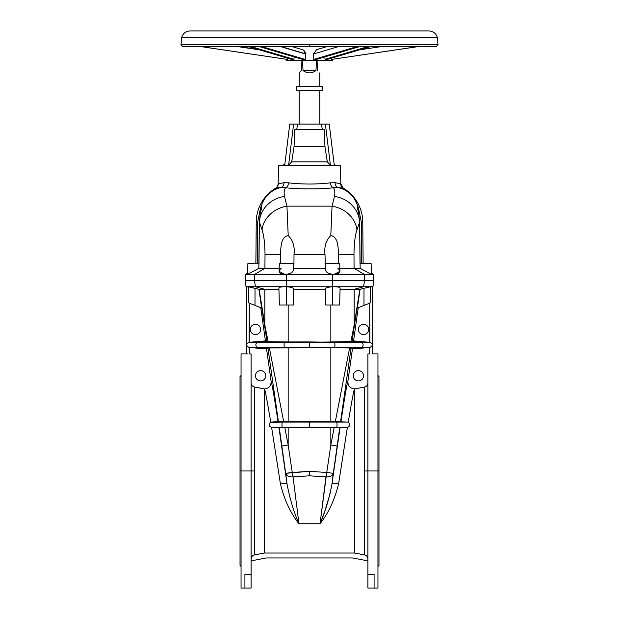 <?xml version="1.0" encoding="UTF-8"?>
<svg xmlns="http://www.w3.org/2000/svg" width="619" height="619" viewBox="0 0 619 619"><rect width="100%" height="100%" fill="white"/><g stroke="black" fill="none" stroke-linecap="round" stroke-linejoin="round"><path stroke-width="0.93" d="M377.946 566.431L378.975 565.402L378.975 470.966L367.91 470.966L367.91 574.239L374.085 574.239L367.91 574.239L367.91 588.05L374.085 588.05L374.085 574.239L374.085 588.05L367.91 588.05L367.91 353.913L369.713 353.913L369.713 347.46L352.435 348.977L347.893 381.304C347.104 383.091 344.798 396.493 340.976 421.524C344.798 396.493 347.104 383.091 347.893 381.304C347.808 385.838 350.014 388.376 354.517 388.925C353.789 390.372 351.7 401.499 348.226 422.305C351.7 401.499 353.789 390.372 354.517 388.925L364.583 386.999L354.672 388.925L354.672 553.015L264.328 553.015L354.672 553.015L364.583 554.941L364.583 470.966L367.91 470.966L364.583 470.966L364.583 386.999C366.657 386.442 367.763 385.095 367.91 382.952C367.763 385.095 366.657 386.442 364.583 386.999L364.583 554.941C366.649 555.491 367.763 556.845 367.91 558.98C367.763 556.845 366.649 555.491 364.583 554.941L354.672 553.015L354.517 388.925C350.014 388.376 347.808 385.838 347.893 381.304L352.435 348.977L351.166 348.311L360.862 347.445A2.577 2.515 -90 0 0 360.862 342.315L352.11 341.533L353.573 340.891L369.713 342.299L353.573 340.891L358.239 307.674L353.573 340.891L351.987 341.688L354.285 326.105A7.459 4.14 -171.3 0 0 354.176 325.068L354.176 289.321L363.616 286.729L364.467 280.554L364.305 274.379L371.392 274.349L371.106 263.57L360.126 263.57L360.15 268.313L359.639 221.981L356.954 229.904L359.639 221.981C359.059 215.559 358.223 210.592 357.124 207.071C358.223 210.592 359.059 215.559 359.639 221.981L359.639 222.043A28.048 25.882 -162.2 0 0 334.492 196.463L332.055 206.15A28.048 24.048 17 0 1 356.954 229.904C355.128 235.15 354.13 243.29 353.983 254.332C354.13 243.29 355.128 235.15 356.954 229.904A28.048 24.048 -163 0 0 332.055 206.15L330.794 235.576L332.055 206.15L286.945 206.15L288.206 235.576C280.446 236.969 280.995 248.01 280.477 254.301L265.017 254.332L264.917 268.313L258.85 268.313L258.874 263.57L258.85 268.313L264.917 268.313L265.017 254.332C264.87 243.29 263.872 235.15 262.046 229.904L259.369 222.043L258.982 263.57L247.894 263.57L247.608 274.349L286.705 274.279C291.123 273.474 293.398 271.919 293.522 269.613L293.36 263.57L293.522 269.613L293.36 263.57L279.324 263.57L279.115 271.385L284.972 274.379L334.028 274.379L339.885 271.385L339.676 263.57L325.64 263.57L325.478 269.613C325.602 271.919 327.877 273.474 332.295 274.279L364.305 274.379L354.068 268.313L353.983 254.332L338.523 254.301C338.005 248.01 338.554 236.969 330.794 235.576C326.043 240.381 324.108 246.633 324.99 254.347L294.01 254.347C294.892 246.633 292.957 240.381 288.206 235.576L286.945 206.15A28.048 24.048 163 0 0 262.046 229.904A28.048 24.048 -17 0 1 286.945 206.15L284.508 196.463A28.048 25.882 162.2 0 0 259.369 222.043L259.361 221.981C259.941 215.559 260.777 210.592 261.876 207.071C261.767 206.344 261.272 206.893 260.39 208.719C261.272 206.893 261.767 206.344 261.876 207.071C260.777 210.592 259.941 215.559 259.361 221.981L262.046 229.904C263.872 235.15 264.87 243.29 265.017 254.332L280.477 254.301C280.995 248.01 280.446 236.969 288.206 235.576C292.957 240.381 294.892 246.633 294.01 254.347L293.963 263.57L281.32 263.57L293.963 263.57L294.01 254.347L324.99 254.347C324.108 246.633 326.043 240.381 330.794 235.576C338.554 236.969 338.005 248.01 338.523 254.301L338.531 263.57L338.523 254.301L353.983 254.332L354.083 268.313L339.8 268.306L360.15 268.313L371.346 274.379L373.667 274.379L371.354 273.041L373.667 274.379L373.83 280.554L254.533 280.554L254.695 274.379L245.333 274.379L245.17 280.554L254.533 280.554L245.17 280.554L245.333 274.379L247.654 274.379L258.85 268.313L259.361 222.043A28.048 25.882 -17.8 0 1 284.508 196.463C283.812 192.695 284.144 189.793 285.506 187.758A5.145 3.428 96.2 0 0 288.601 182.853L283.951 182.682L288.601 182.853A5.145 3.428 -83.8 0 1 285.506 187.758C298.474 189.275 320.464 189.282 333.494 187.758A5.145 3.428 83.8 0 1 330.399 182.853C316.433 184.423 302.505 184.423 288.601 182.853C302.505 184.423 316.433 184.423 330.399 182.853L335.049 182.682L340.705 183.797L335.049 182.682L330.399 182.853A5.145 3.428 -96.2 0 0 333.494 187.758L338.005 187.495L343.367 188.176A39.887 39.887 0 0 1 362.765 222.043L363.129 263.57L362.765 222.043A39.887 39.887 0 0 0 343.367 188.176L343.197 188.083A5.145 5.114 118 0 1 340.705 183.797L340.705 183.797A5.145 5.114 -62 0 0 343.197 188.083L338.005 187.495A5.145 4.194 93 0 1 335.049 182.682A5.145 4.194 -87 0 0 338.005 187.495A28.048 27.522 -31.5 0 1 352.01 195.619L343.197 188.083L352.01 195.619A28.048 27.522 148.5 0 0 338.005 187.495L333.494 187.758C320.464 189.282 298.474 189.275 285.506 187.758L280.995 187.495A5.145 4.194 87 0 0 283.951 182.682L278.295 183.797A5.145 5.114 -118 0 1 275.803 188.083L275.633 188.176A39.887 39.887 0 0 0 256.235 222.043L255.871 263.57L256.235 222.043L257.682 222.043L256.235 222.043A39.887 39.887 0 0 1 275.633 188.176L280.995 187.495L285.506 187.758C284.144 189.793 283.812 192.695 284.508 196.463L286.945 206.15L332.055 206.15L334.492 196.463C335.189 192.695 334.856 189.793 333.494 187.758C334.856 189.793 335.189 192.695 334.492 196.463A28.048 25.882 17.8 0 1 359.631 222.043L360.018 263.57L361.511 263.57M247.646 273.041L245.333 274.379L247.646 273.041L245.333 274.379L245.17 280.554L254.533 280.554L255.384 286.729L248.312 286.736L248.737 302.939L248.312 286.736L255.005 288.307L255.005 305.407L248.737 302.939L261.597 307.999L255.005 305.407L255.005 288.307L248.358 286.729L246.037 286.729L248.358 286.729L248.737 302.939L261.597 307.999L258.982 289.367L261.597 307.999L258.982 289.367L255.005 288.307L258.99 289.352L267.013 341.688L268.174 341.781L264.824 325.068A7.459 4.14 171.3 0 0 264.715 326.105A7.459 4.14 -8.7 0 1 264.824 325.068L264.824 289.321L259.144 289.321L264.824 325.068L258.982 289.367L264.824 289.321L264.824 325.068L268.174 341.781L265.427 340.891L260.761 307.674L265.427 340.891L252.66 342.005L265.427 340.891L266.89 341.533L258.138 342.315A2.577 2.515 90 0 0 258.138 347.445L267.934 348.087L278.388 421.508L283.216 421.671L282.38 422.088A2.577 0.457 90 0 0 281.962 424.649A2.577 0.457 90 0 0 282.38 427.218L284.833 427.613L288.168 444.984L288.168 427.597L284.833 427.613L330.832 427.597L330.832 444.984L334.167 427.613L330.832 427.597L336.62 427.218A2.577 0.457 -90 0 0 337.038 424.649A2.577 0.457 -90 0 0 336.62 422.088L335.784 421.671L309.5 421.709L336.62 422.088L309.5 422.088L309.5 427.218L336.62 427.218L271.602 427.218L279.285 427.868L281.846 446.02L288.168 444.984L284.833 427.613L288.168 427.597L279.285 427.868L283.239 427.636L282.38 427.218L309.5 427.218L309.5 422.088L271.602 422.088A2.577 2.577 0 0 0 271.602 427.218L282.38 427.218A2.577 0.457 -90 0 1 281.962 424.649A2.577 0.457 -90 0 1 282.38 422.088L330.832 421.709L330.832 347.824L288.168 347.824L288.168 421.709L309.5 421.709L283.688 421.678L288.168 421.709L288.168 347.824L269.389 347.971L283.688 421.678L283.216 421.671L288.168 421.709L283.688 421.678L269.389 347.971L333.803 347.839L334.539 347.445A2.577 0.418 -90 0 0 334.918 344.884A2.577 0.418 -90 0 0 334.539 342.315L309.5 341.936L334.539 342.315L309.5 342.315L309.5 347.445L334.539 347.445L284.461 347.445L285.197 347.839L258.138 347.445L284.461 347.445A2.577 0.418 -90 0 1 284.082 344.884A2.577 0.418 -90 0 1 284.461 342.315L258.138 342.315L267.013 341.688L259.144 289.321L267.013 341.688L288.168 341.936L268.174 341.781L264.824 325.068A7.459 4.14 171.3 0 0 264.715 326.105M258.982 289.367L248.358 286.729L286.342 286.759L286.342 304.997L293.329 304.997L279.355 304.997L278.914 288.121C279.13 287.231 281.127 286.767 284.902 286.729L255.384 286.729L264.824 289.321L278.945 289.321L264.824 289.321L255.384 286.729L254.533 280.554L286.659 280.554L286.783 286.729L284.902 286.729L332.186 286.783C327.869 287.123 325.555 287.858 325.254 288.988L325.671 304.997L332.658 304.997L332.658 286.759L370.642 286.729L363.995 288.307L370.642 286.729L372.963 286.729L334.098 286.729C337.873 286.767 339.87 287.231 340.086 288.121C339.87 287.231 337.873 286.767 334.098 286.729L332.186 286.783L334.098 286.729L332.658 286.759L332.658 304.997L339.645 304.997L340.086 288.121L339.645 304.997L325.671 304.997L325.254 288.988C325.555 287.858 327.869 287.123 332.186 286.783C327.869 287.123 325.555 287.858 325.254 288.988L325.671 304.997L332.658 304.997L332.658 286.759L284.902 286.729C281.127 286.767 279.13 287.231 278.914 288.121L279.355 304.997L286.342 304.997L286.342 286.759L286.814 286.783C291.131 287.123 293.445 287.858 293.746 288.988L293.329 304.997L293.746 288.988C293.445 287.858 291.131 287.123 286.814 286.783L286.705 274.279C291.123 273.474 293.398 271.919 293.522 269.613L293.104 268.321L293.522 269.613C293.398 271.919 291.123 273.474 286.705 274.279L284.972 274.379C278.813 273.706 277.536 271.687 281.158 268.313M257.334 263.57L257.682 222.043L257.334 263.57L257.682 222.043L260.39 208.719L257.682 222.043L256.235 222.043L255.871 263.57M339.8 268.306L360.15 268.313L354.083 268.313L364.305 274.379L332.295 274.279L332.341 280.554L332.318 274.379L284.972 274.379L286.705 274.279L286.659 280.554L332.341 280.554L332.217 286.729L332.341 280.554L373.83 280.554L373.667 274.379L371.346 274.379L360.15 268.313L359.639 221.981C359.059 215.559 358.223 210.592 357.124 207.071C357.233 206.344 357.728 206.893 358.61 208.719C357.109 203.427 354.911 199.063 352.01 195.619C354.911 199.063 357.109 203.427 358.61 208.719C357.109 203.427 354.911 199.063 352.01 195.619L343.367 188.176A39.887 39.887 0 0 1 362.765 222.043L361.318 222.043L358.61 208.719C357.728 206.893 357.233 206.344 357.124 207.071C357.233 206.344 357.728 206.893 358.61 208.719L361.318 222.043L362.765 222.043L363.129 263.57M257.682 222.043L260.39 208.719C261.272 206.893 261.767 206.344 261.876 207.071C261.767 206.344 261.272 206.893 260.39 208.719C261.891 203.427 264.089 199.063 266.99 195.619L275.803 188.083A5.145 5.114 62 0 0 278.295 183.797L283.951 182.682A5.145 4.194 -93 0 1 280.995 187.495L275.803 188.083L266.99 195.619A28.048 27.522 31.5 0 1 280.995 187.495A28.048 27.522 -148.5 0 0 266.99 195.619C264.089 199.063 261.891 203.427 260.39 208.719C261.891 203.427 264.089 199.063 266.99 195.619L275.633 188.176A39.887 39.887 0 0 0 256.235 222.043M236.179 46.386L259.315 49.814M257.86 49.381L237.634 46.386M280.508 46.386L305.577 53.807L305.268 59.455L261.257 46.433L258.665 46.402L261.257 46.433L305.268 59.455L302.358 59.331L258.665 46.386L302.358 59.331L305.268 59.455L305.569 54.023L279.773 46.386L305.569 54.023L280.508 46.386L305.577 53.807L303.295 50.046M241.054 375.501L240.025 376.53L240.025 470.966L251.09 470.966L251.09 353.913L249.287 353.913L249.287 347.46L252.66 347.754L249.093 347.445L258.138 347.445L249.093 347.445C245.975 345.742 245.975 344.032 249.093 342.315L258.138 342.315L249.093 342.315L252.66 342.005L249.287 342.299L249.287 303.155L249.093 342.315C245.975 344.032 245.975 345.742 249.093 347.445L249.287 353.913L251.09 353.913L251.09 470.966L254.417 470.966L254.417 554.941L254.417 470.966L251.09 470.966L254.417 470.966L254.417 386.999C252.343 386.442 251.237 385.095 251.09 382.952C251.237 385.095 252.343 386.442 254.417 386.999L254.417 554.941C252.351 555.491 251.237 556.845 251.09 558.98C251.237 556.845 252.351 555.491 254.417 554.941L264.328 553.015L254.417 554.941C252.351 555.491 251.237 556.845 251.09 558.98M360.15 268.313L371.346 274.379L364.305 274.379L364.467 280.554L363.616 286.729L354.176 289.321L340.055 289.321L360.01 289.352L354.176 289.321L354.176 325.068L359.856 289.321L354.176 325.068L350.826 341.781L354.176 325.068A7.459 4.14 8.7 0 1 354.285 326.105L360.01 289.352L357.403 307.999L363.995 305.407L357.403 307.999L360.018 289.367L363.995 288.307L363.995 305.407L370.263 302.939L370.688 286.736L370.263 302.939L363.995 305.407L363.995 288.307L359.856 289.321L351.987 341.688L350.826 341.781L360.862 342.315A2.577 2.515 90 0 1 360.862 347.445L369.907 347.445L351.066 348.087L352.435 348.977L369.907 347.445C373.025 345.742 373.025 344.032 369.907 342.315L334.539 342.315A2.577 0.418 90 0 1 334.918 344.884A2.577 0.418 90 0 1 334.539 347.445L360.862 347.445L333.803 347.839L349.611 347.971L335.312 421.678L330.832 421.709L330.832 347.824L333.803 347.839L288.168 347.824L288.168 421.709L282.38 422.088L309.5 422.088L309.5 427.218L282.38 427.218L284.833 427.613L288.168 444.984L288.168 427.597L279.285 427.868L287.023 483.896L278.983 427.861L287.023 483.896L285.692 473.318L309.5 471.33L326.739 472.467L309.5 471.33L309.5 475.794L325.934 476.932A6.948 0.797 -82.1 0 0 326.739 472.467L330.832 444.984L330.832 427.597L334.167 427.613L288.168 427.597L288.168 444.984L281.846 446.02L285.692 473.318L292.245 472.467L288.168 444.984L292.245 472.467L285.692 473.318C286.419 475.771 288.802 476.986 292.849 476.947A6.948 0.805 -95.3 0 1 292.245 472.467A6.948 0.805 84.7 0 0 292.849 476.947L293.066 476.932A6.948 0.797 -97.9 0 1 292.261 472.467L309.5 471.33L326.739 472.467A6.948 0.797 97.9 0 1 325.934 476.932L326.151 476.947A6.948 0.805 -84.7 0 0 326.755 472.467A6.948 0.805 95.3 0 1 326.151 476.947C330.198 476.986 332.581 475.771 333.308 473.318L326.755 472.467L333.308 473.318L337.154 446.02L330.832 444.984L326.755 472.467L309.5 471.33L292.261 472.467A6.948 0.797 82.1 0 0 293.066 476.932L292.849 476.947C288.802 476.986 286.419 475.771 285.692 473.318L279.285 427.868L271.602 427.218A2.577 2.577 0 0 1 271.602 422.088L282.38 422.088L283.216 421.671L271.602 422.088L278.388 421.508L267.934 348.087L269.389 347.971L283.688 421.678L336.62 422.088A2.577 0.457 90 0 1 337.038 424.649A2.577 0.457 90 0 1 336.62 427.218L334.167 427.613L330.832 444.984L337.154 446.02L339.715 427.868L335.761 427.636L339.738 427.884L347.398 427.218L336.62 427.218L347.398 427.218L339.715 427.868L333.308 473.318C332.581 475.771 330.198 476.986 326.151 476.947L320.046 523.736C325.223 511.944 329.2 498.659 331.977 483.896L340.017 427.861L331.977 483.896C329.2 498.659 325.223 511.944 320.046 523.736L325.934 476.932L309.5 475.794L309.5 471.33L292.261 472.467L309.5 471.33L326.739 472.467L309.5 471.33L309.5 475.794L293.066 476.932L309.5 475.794L325.934 476.932A6.948 0.797 -82.1 0 0 326.739 472.467L330.832 444.984L334.167 427.613L336.62 427.218A2.577 0.457 -90 0 0 337.038 424.649A2.577 0.457 -90 0 0 336.62 422.088L347.398 422.088L336.62 422.088L335.784 421.671L336.62 422.088L347.398 422.088A2.577 2.577 0 0 1 347.398 427.218A2.577 2.577 0 0 0 347.398 422.088L335.784 421.671L340.612 421.508L351.066 348.087L349.611 347.971L335.312 421.678L347.398 422.088L335.312 421.678L349.611 347.971L330.832 347.824L330.832 421.709L335.312 421.678L309.5 421.709M285.692 473.326L287.023 483.896C289.8 498.659 293.777 511.944 298.954 523.736L293.066 476.932L298.954 523.736C290.419 512.934 284.229 499.618 280.399 483.779C284.229 499.618 290.419 512.934 298.954 523.736C293.777 511.944 289.8 498.659 287.023 483.896A6.693 1.037 -7.8 0 0 280.399 483.779L271.579 427.211L280.399 483.779A6.693 1.037 172.2 0 1 287.023 483.896C289.8 498.659 293.777 511.944 298.954 523.736C293.777 511.944 289.8 498.659 287.023 483.896L279.285 427.868M324.217 512.772L320.046 523.736C325.223 511.944 329.2 498.659 331.977 483.896A6.693 1.037 -172.2 0 1 338.601 483.779C334.771 499.618 328.581 512.934 320.046 523.736L298.954 523.736L320.046 523.736L326.151 476.947C330.198 476.986 332.581 475.771 333.308 473.318L339.715 427.868L347.398 427.218L338.601 483.779A6.693 1.037 7.8 0 0 331.977 483.896C329.2 498.659 325.223 511.944 320.046 523.736C328.581 512.934 334.771 499.618 338.601 483.779L347.421 427.211L309.5 427.218M266.271 557.943L352.729 557.943L266.271 557.943L251.09 560.891L266.271 557.943L352.729 557.943L367.91 560.891L352.729 557.943L266.271 557.943L251.09 560.891M247.128 287.015L246.71 286.907L246.718 353.89L241.054 353.89L241.054 470.966L240.025 470.966L240.025 565.402L241.054 566.431M251.09 588.05L244.915 588.05L244.915 574.239L244.915 588.05L251.09 588.05L251.09 574.239L244.915 574.239L251.09 574.239L251.09 588.05L244.915 588.05L244.915 574.239L251.09 574.239L251.09 470.966L251.09 588.05M283.216 421.671L278.388 421.508L283.216 421.671M287.023 483.896C289.8 498.659 293.777 511.944 298.954 523.736C293.777 511.944 289.8 498.659 287.023 483.896A6.693 1.037 -7.8 0 0 280.399 483.779L271.579 427.211L282.38 427.218A2.577 0.457 90 0 1 281.962 424.649A2.577 0.457 90 0 1 282.38 422.088L270.774 422.305C267.3 401.499 265.211 390.372 264.483 388.925C268.986 388.376 271.192 385.838 271.107 381.304C271.896 383.091 274.202 396.493 278.024 421.524C274.202 396.493 271.896 383.091 271.107 381.304L266.565 348.977L252.66 347.754L266.565 348.977L267.934 348.087L266.565 348.977L271.107 381.304C271.192 385.838 268.986 388.376 264.483 388.925C265.211 390.372 267.3 401.499 270.774 422.305L271.602 422.088A2.577 2.577 0 0 0 271.602 427.218L279.262 427.884M269.551 423.458L269.273 424.982M349.727 424.982L349.449 423.458M254.417 554.941L264.328 553.015L264.328 388.925L264.328 553.015L354.672 553.015L354.517 388.925C353.789 390.372 351.7 401.499 348.226 422.305L348.536 422.468M374.085 588.05L367.91 588.05L367.91 574.239L374.085 574.239L374.085 588.05L377.946 588.05L377.946 470.966L378.975 470.966L378.975 376.53L377.946 375.501M264.328 553.015L264.328 388.925L254.417 386.999L264.483 388.925L254.417 386.999L254.417 470.966M265.752 375.764A5.145 5.145 0 0 0 258.038 371.299A5.145 5.145 0 0 0 258.038 380.221A5.145 5.145 0 0 0 265.752 375.764A5.145 5.145 0 0 1 258.038 380.221A5.145 5.145 0 0 1 258.038 371.299A5.145 5.145 0 0 1 265.752 375.764A5.145 5.145 0 0 1 258.038 380.221A5.145 5.145 0 0 1 258.038 371.299A5.145 5.145 0 0 1 265.752 375.764M260.607 329.44A5.145 5.145 0 0 0 252.892 324.983A5.145 5.145 0 0 0 252.892 333.896A5.145 5.145 0 0 0 260.607 329.44A5.145 5.145 0 0 1 252.892 333.896A5.145 5.145 0 0 1 252.892 324.983A5.145 5.145 0 0 1 260.607 329.44A5.145 5.145 0 0 1 252.892 333.896A5.145 5.145 0 0 1 252.892 324.983A5.145 5.145 0 0 1 260.607 329.44M309.5 347.445L258.138 347.445L267.834 348.311L258.138 347.445A2.577 2.515 -90 0 1 258.138 342.315L309.5 342.315L309.5 347.445L309.5 342.315L284.461 342.315A2.577 0.418 90 0 0 284.082 344.884A2.577 0.418 90 0 0 284.461 347.445L334.539 347.445A2.577 0.418 -90 0 0 334.918 344.884A2.577 0.418 -90 0 0 334.539 342.315L369.907 342.315L369.713 303.155L369.713 342.299L366.34 342.005L369.907 342.315C373.025 344.032 373.025 345.742 369.907 347.445L352.435 348.977L347.893 381.304C347.808 385.838 350.014 388.376 354.517 388.925M351.066 348.087L340.612 421.508L351.066 348.087L349.611 347.971L352.435 348.977M353.248 375.764A5.145 5.145 0 0 0 360.962 380.221A5.145 5.145 0 0 0 360.962 371.299A5.145 5.145 0 0 0 353.248 375.764A5.145 5.145 0 0 1 360.962 371.299A5.145 5.145 0 0 1 360.962 380.221A5.145 5.145 0 0 1 353.248 375.764A5.145 5.145 0 0 1 360.962 371.299A5.145 5.145 0 0 1 360.962 380.221A5.145 5.145 0 0 1 353.248 375.764M358.393 329.44A5.145 5.145 0 0 0 366.108 333.896A5.145 5.145 0 0 0 366.108 324.983A5.145 5.145 0 0 0 358.393 329.44A5.145 5.145 0 0 1 366.108 324.983A5.145 5.145 0 0 1 366.108 333.896A5.145 5.145 0 0 1 358.393 329.44A5.145 5.145 0 0 1 366.108 324.983A5.145 5.145 0 0 1 366.108 333.896A5.145 5.145 0 0 1 358.393 329.44M249.287 303.155L249.093 342.315C245.975 344.032 245.975 345.742 249.093 347.445L249.287 353.913C245.967 353.882 245.967 353.882 249.287 353.913C245.967 353.882 245.967 353.882 249.287 353.913L251.09 353.913L251.09 470.966L241.054 470.966L241.054 588.05L244.915 588.05M246.726 353.89L247.615 353.906M249.287 347.46L266.565 348.977L267.834 348.311M252.66 342.005L265.427 340.891L260.761 307.674M269.389 347.971L288.168 347.824L284.461 347.445A2.577 0.418 -90 0 1 284.082 344.884A2.577 0.418 -90 0 1 284.461 342.315L258.138 342.315A2.577 2.515 90 0 0 258.138 347.445L249.093 347.445M268.174 341.781L309.5 342.315L285.197 341.928L288.168 341.936L288.168 304.997L288.168 341.936L334.539 342.315L333.803 341.928L350.826 341.781L330.832 341.936L330.832 304.997L330.832 341.936L333.803 341.928L309.5 342.315L360.862 342.315A2.577 2.515 -90 0 1 360.862 347.445L334.539 347.445L330.832 347.824L349.611 347.971M367.91 574.239L367.91 353.913L369.713 353.913L369.713 347.46L369.713 353.913C373.033 353.882 373.033 353.882 369.713 353.913C373.033 353.882 373.033 353.882 369.713 353.913L367.91 353.913L367.91 470.966L377.946 470.966L377.946 353.89L372.29 353.89L372.29 286.907L371.833 287.03M248.335 287.34C246.223 286.775 246.223 286.775 248.335 287.34C246.223 286.775 246.223 286.775 248.335 287.34C246.223 286.775 246.223 286.775 248.335 287.34C246.223 286.775 246.223 286.775 248.335 287.34M325.261 289.321L293.739 289.321M370.665 287.34C372.777 286.775 372.777 286.775 370.665 287.34C372.777 286.775 372.777 286.775 370.665 287.34C372.777 286.775 372.777 286.775 370.665 287.34C372.777 286.775 372.777 286.775 370.665 287.34M363.995 288.307L370.642 286.729C373.721 286.729 373.721 286.729 370.642 286.729L370.263 302.939L357.403 307.999L360.018 289.367L363.995 288.307L363.995 305.407M309.5 46.386L436.472 46.386L438.012 44.707L180.988 44.707L309.5 44.707L309.5 46.386L309.5 44.707L438.012 44.707L437.393 37.604L181.607 37.604L437.393 37.604C436.086 33.441 433.254 31.229 428.897 30.95L190.103 30.95C185.746 31.229 182.915 33.441 181.607 37.604L180.988 44.707L182.528 46.386L309.5 46.386M261.257 46.433L305.268 59.455L302.358 59.331L258.665 46.402L261.257 46.386M247.879 46.386L250.308 46.386L247.886 46.433L291.897 59.455L247.886 46.433L250.308 46.402L293.994 59.331L250.308 46.386L293.994 59.331L294.095 56.886L293.994 59.331L291.897 59.455L293.994 59.331L291.897 59.455L247.886 46.433M419.365 46.386L331.335 59.455L419.527 46.386M199.473 46.386L286.342 59.254L199.635 46.386M371.114 46.433L327.103 59.455L325.006 59.331L327.103 59.455L325.006 59.331L324.905 56.886L325.006 59.331L368.692 46.402L371.121 46.386L368.692 46.386L325.006 59.331L368.692 46.402L371.114 46.433L327.103 59.455L371.121 46.386M357.743 46.386L360.335 46.402L357.743 46.386L313.732 59.455L357.743 46.433L360.335 46.402L316.642 59.331L360.335 46.386L316.642 59.331L313.732 59.455L316.642 59.331L313.732 59.455L313.431 54.023L339.227 46.386L313.431 54.023L313.732 59.455L313.431 54.023L316.557 49.682L327.691 46.386M359.685 49.814L382.821 46.386M331.312 58.209L331.335 59.455L331.312 58.209L331.335 59.455L419.357 46.433M287.688 58.209L287.665 59.455L286.342 59.254L287.665 59.455L287.688 58.209L287.665 59.455L199.643 46.417M286.342 59.254L286.342 60.283L332.658 60.283L332.658 59.254M305.399 52.63L304.347 50.859L305.399 52.63M303.031 70.574C307.341 73.576 311.659 73.576 315.969 70.574L303.031 70.574L315.969 70.574L316.495 60.283L315.969 70.574C311.659 73.576 307.341 73.576 303.031 70.574L302.505 60.283L303.031 70.574L315.969 70.574C311.659 73.576 307.341 73.576 303.031 70.574L302.505 60.283M317.501 70.574C320.503 73.576 320.503 73.576 317.501 70.574C320.503 73.576 320.503 73.576 317.501 70.574L317.052 60.283L317.501 70.574C320.503 73.576 320.503 73.576 317.501 70.574L317.052 60.283L301.948 60.283L301.499 70.574L301.948 60.283L317.052 60.283M299.209 72.864L301.499 70.574L299.209 72.864L299.209 86.528L299.209 72.864L301.499 70.574L301.948 60.283M296.633 86.528L322.367 86.528L296.633 86.528L296.633 90.645L296.633 86.528L296.633 90.645L322.367 90.645L322.367 86.528L322.367 90.645L296.633 90.645L322.367 90.645L322.367 86.528L296.633 86.528M299.209 124.102L299.209 90.645L299.209 124.102M294.033 146.742L324.967 146.742L324.17 129.503L294.83 129.503L294.033 146.742L294.83 129.503L324.17 129.503L324.967 146.742L294.033 146.742L291.681 161.869L294.033 146.742L324.967 146.742L327.319 161.869L324.967 146.742L324.17 129.503L294.83 129.503L294.033 146.742L291.681 161.869L327.319 161.869L330.407 165.234L334.268 165.234L329.254 124.102L325.401 124.102L329.254 124.102L334.268 165.234L330.407 165.234L325.401 124.102L330.407 165.234L327.319 161.869L291.681 161.869L288.593 165.234L293.599 124.102L297.569 124.102L296.718 129.503L297.569 124.102L321.431 124.102L289.746 124.102L293.599 124.102L288.593 165.234L291.681 161.869L327.319 161.869L324.967 146.742M322.282 129.503L321.431 124.102L325.401 124.102L321.431 124.102L322.282 129.503L321.431 124.102L297.569 124.102L296.718 129.503M293.599 124.102L288.593 165.234L284.732 165.234L289.746 124.102L284.732 165.234L288.593 165.234L284.732 165.234L289.746 124.102L297.569 124.102M334.167 164.414A4.116 4.116 0 0 0 336.682 165.273A4.116 4.116 0 0 1 334.167 164.414M343.197 188.083L338.005 187.495A5.145 4.194 93 0 1 335.049 182.682L330.399 182.853L335.049 182.682L340.705 183.797A5.145 5.114 -62 0 0 343.197 188.083L340.868 183.897L340.38 165.273L278.62 165.273L278.132 183.897L278.62 165.273M335.049 182.682L330.399 182.853C316.433 184.423 302.505 184.423 288.601 182.853L283.951 182.682L288.601 182.853A5.145 3.428 -83.8 0 1 285.506 187.758L280.995 187.495L275.803 188.083A5.145 5.114 62 0 0 278.295 183.797L283.951 182.682A5.145 4.194 -93 0 1 280.995 187.495A28.048 27.522 31.5 0 0 266.99 195.619C264.089 199.063 261.891 203.427 260.39 208.719C261.891 203.427 264.089 199.063 266.99 195.619M309.515 184.052L315.203 183.967M320.719 183.727L325.803 183.356M260.39 208.719C261.272 206.893 261.767 206.344 261.876 207.071C260.777 210.592 259.941 215.559 259.361 221.981L259.361 222.043A28.048 25.882 -17.8 0 1 284.508 196.463L286.945 206.15L284.508 196.463C283.812 192.695 284.144 189.793 285.506 187.758C298.474 189.275 320.464 189.282 333.494 187.758A5.145 3.428 -96.2 0 1 330.399 182.853M259.361 221.981L262.046 229.904C263.872 235.15 264.87 243.29 265.017 254.332L280.477 254.301L280.469 263.57L280.477 254.301C280.995 248.01 280.446 236.969 288.206 235.576L286.945 206.15L332.055 206.15L334.492 196.463C335.189 192.695 334.856 189.793 333.494 187.758L338.005 187.495A28.048 27.522 -31.5 0 1 352.01 195.619C354.911 199.063 357.109 203.427 358.61 208.719C357.109 203.427 354.911 199.063 352.01 195.619M325.64 263.57L337.68 263.57L325.037 263.57L325.64 263.57L325.478 269.613L324.99 254.347C324.108 246.633 326.043 240.381 330.794 235.576L332.055 206.15L334.492 196.463A28.048 25.882 17.8 0 1 359.631 222.043L359.639 221.981M361.666 263.57L361.318 222.043L361.666 263.57L361.318 222.043L362.765 222.043M258.85 268.313L247.654 274.379L258.85 268.313L279.2 268.306L264.917 268.313L254.695 274.379L264.932 268.313L265.017 254.332M293.483 268.321L325.517 268.321M325.896 268.321L325.478 269.613C325.602 271.919 327.877 273.474 332.295 274.279C327.877 273.474 325.602 271.919 325.478 269.613M279.2 268.306L264.932 268.313L254.695 274.379L284.972 274.379L254.695 274.379L254.533 280.554L254.695 274.379L245.333 274.379M284.972 274.379L334.028 274.379C340.187 273.706 341.464 271.687 337.842 268.313M371.106 263.57L371.354 273.041L373.667 274.379L373.83 280.554L254.533 280.554L255.384 286.729L248.312 286.736M286.342 304.997L286.342 286.759L284.902 286.729C281.127 286.767 279.13 287.231 278.914 288.121L279.355 304.997L293.329 304.997L293.746 288.988C293.445 287.858 291.131 287.123 286.814 286.783L286.705 274.279L285.839 274.349M293.522 269.613L293.104 268.321M305.577 53.807L279.773 46.386M332.658 286.759L255.384 286.729L264.824 289.321L259.144 289.321L264.824 325.068L264.824 289.321L278.945 289.321M367.91 470.966L364.583 470.966L364.583 386.999C366.657 386.442 367.763 385.095 367.91 382.952M283.239 427.636L334.167 427.613L330.832 427.597L330.832 444.984L337.154 446.02M334.167 427.613L339.715 427.868M281.846 446.02L288.168 444.984L292.245 472.467A6.948 0.805 -95.3 0 0 292.849 476.947L293.066 476.932A6.948 0.797 -97.9 0 1 292.261 472.467L309.5 471.33M285.692 473.318C286.419 475.771 288.802 476.986 292.849 476.947M326.151 476.947A6.948 0.805 -84.7 0 0 326.755 472.467L333.308 473.318L331.799 485.141M291.123 476.916L290.133 476.777M288.013 476.073L285.707 473.388M348.226 422.305L347.398 422.088A2.577 2.577 0 0 1 347.398 427.218L338.601 483.779C334.771 499.618 328.581 512.934 320.046 523.736C325.223 511.944 329.2 498.659 331.977 483.896A6.693 1.037 -172.2 0 1 338.601 483.779C334.771 499.618 328.581 512.934 320.046 523.736L298.954 523.736L293.066 476.932L309.5 475.794M340.017 427.861L331.977 483.896M330.275 492.933L324.936 510.752M267.934 348.087L278.388 421.508L270.464 422.468M298.954 523.736C290.419 512.934 284.229 499.618 280.399 483.779M367.91 560.891L352.729 557.943M354.672 553.015L364.583 554.941C366.649 555.491 367.763 556.845 367.91 558.98M251.09 382.952C251.237 385.095 252.343 386.442 254.417 386.999M278.024 421.524C274.202 396.493 271.896 383.091 271.107 381.304L266.565 348.977M270.774 422.305C267.3 401.499 265.211 390.372 264.483 388.925C268.986 388.376 271.192 385.838 271.107 381.304M251.09 470.966L251.09 574.239M340.976 421.524C344.798 396.493 347.104 383.091 347.893 381.304M364.583 554.941L364.583 470.966M364.583 386.999L354.672 388.925M351.166 348.311L360.862 347.445L369.907 347.445C373.025 345.742 373.025 344.032 369.907 342.315L360.862 342.315L352.11 341.533L330.832 341.936L330.832 304.997M249.093 342.315L258.138 342.315L266.89 341.533L265.427 340.891M249.287 353.913C245.967 353.882 245.967 353.882 249.287 353.913C245.967 353.882 245.967 353.882 249.287 353.913L249.202 353.913M309.5 341.936L288.168 341.936L288.168 304.997M351.987 341.688L354.285 326.105A7.459 4.14 -171.3 0 0 354.176 325.068L354.176 289.321L363.616 286.729L334.098 286.729C337.873 286.767 339.87 287.231 340.086 288.121L339.645 304.997L332.658 304.997M369.907 342.315L353.573 340.891L352.11 341.533M369.713 353.913C373.033 353.882 373.033 353.882 369.713 353.913M358.239 307.674L353.573 340.891M369.713 342.299L369.713 303.155M340.055 289.321L360.01 289.352L354.176 325.068L350.826 341.781M255.005 288.307L255.005 305.407M286.814 286.783L286.342 286.759M354.285 326.105L360.018 289.367M332.186 286.783L332.295 274.279M370.642 286.729L363.616 286.729L364.467 280.554L364.305 274.379L354.068 268.313L353.983 254.332C354.13 243.29 355.128 235.15 356.954 229.904A28.048 24.048 -163 0 0 332.055 206.15M433.602 37.604L185.398 37.604M305.569 54.023L305.268 59.455M294.095 56.886L293.994 59.331M325.006 59.331L324.905 56.886M339.227 46.386L313.431 54.023M357.743 46.433L313.732 59.455M316.495 60.283L315.969 70.574M321.431 124.102L329.254 124.102L334.268 165.234M332.519 165.188L331.56 165.196M327.319 161.869L330.407 165.234L325.401 124.102M288.593 165.234L291.681 161.869M275.803 188.083L275.633 188.176C276.941 187.526 277.776 186.102 278.132 183.897L278.295 183.797M357.124 207.071C357.233 206.344 357.728 206.893 358.61 208.719L361.318 222.043M262.046 229.904A28.048 24.048 -17 0 1 286.945 206.15L284.508 196.463M259.361 222.043L258.874 263.57M288.206 235.576C292.957 240.381 294.892 246.633 294.01 254.347L293.963 263.57L293.36 263.57M280.469 263.57L280.477 254.301M294.01 254.347L324.99 254.347M330.794 235.576C338.554 236.969 338.005 248.01 338.523 254.301L338.531 263.57M338.523 254.301L353.983 254.332M356.954 229.904L359.639 222.043M334.028 274.379L373.667 274.379M245.17 280.554L246.037 286.729L246.71 286.907M372.29 286.907L372.963 286.729L373.83 280.554M291.309 46.386L302.443 49.682M319.791 86.528L319.791 72.864M319.791 124.102L319.791 90.645M284.833 164.414L282.318 165.273"/></g></svg>
